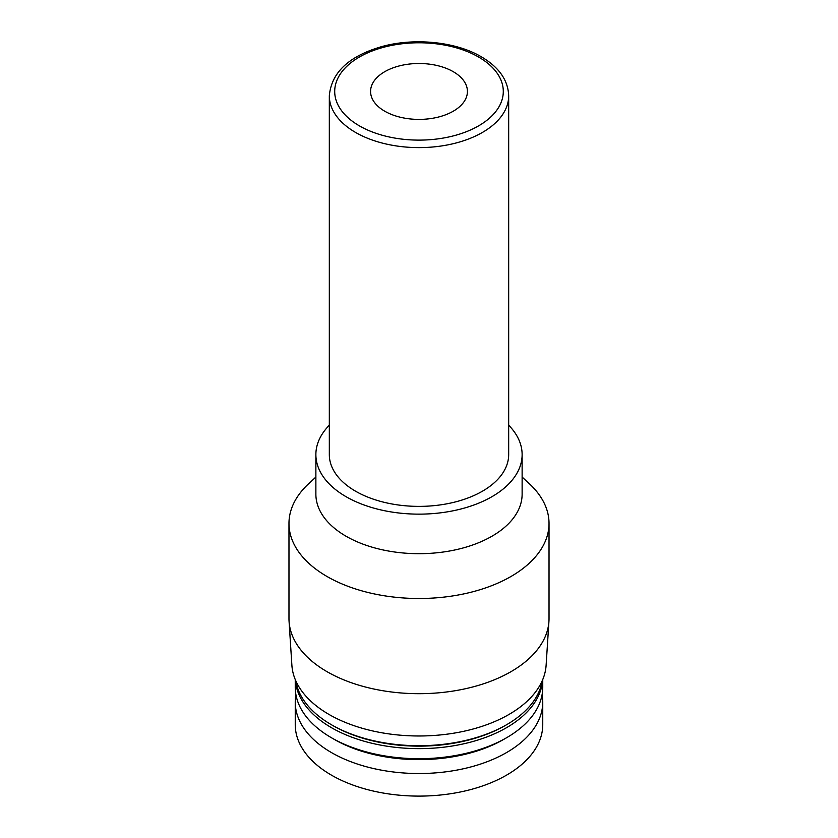 <?xml version="1.0" encoding="UTF-8"?>
<svg xmlns="http://www.w3.org/2000/svg" width="838" height="838" viewBox="0 0 838 838"><rect width="100%" height="100%" fill="white"/><g stroke="black" fill="none" stroke-linecap="round" stroke-linejoin="round"><path stroke-width="1.26" d="M453.243 71.68A48.426 27.958 180 0 1 467.426 91.447A48.426 27.958 180 0 1 419 119.405A48.426 27.958 180 0 1 370.574 91.447A48.426 27.958 180 0 1 400.47 65.626A48.426 27.958 180 0 1 453.243 71.68M542.081 694.671A123.752 71.45 180 0 1 542.752 702.087L542.752 724.65A123.752 71.45 180 0 1 419 796.1A123.752 71.45 180 0 1 295.248 724.65L295.248 702.087A123.752 71.45 180 0 1 295.919 694.671M542.752 702.087A123.752 71.45 180 0 1 419 773.526A123.752 71.45 180 0 1 295.248 702.087M542.752 679.555L542.752 687.265A123.752 71.45 180 0 1 506.508 737.775L503.816 739.336A119.939 69.25 180 0 1 334.184 739.336L331.492 737.775A123.752 71.45 180 0 1 295.248 687.265L295.248 679.555M506.508 737.775A123.752 71.45 180 0 1 331.492 737.775M542.668 679.744A123.752 71.45 180 0 1 419 748.638A123.752 71.45 180 0 1 295.332 679.744M542.238 680.749A123.752 71.45 180 0 1 506.508 724.776L505.241 725.509A121.95 70.413 180 0 1 332.759 725.509L331.492 724.776A123.752 71.45 180 0 1 295.762 680.749M506.508 724.776A123.752 71.45 180 0 1 331.492 724.776M522.126 477.063L529.239 483.62A130.026 75.064 180 0 1 549.026 523.436L549.026 618.612A130.026 75.064 180 0 1 548.932 621.398L546.114 665.267A127.208 73.44 180 0 1 419 735.984A127.208 73.44 180 0 1 291.886 665.267L289.068 621.398A130.026 75.064 180 0 1 288.974 618.612L288.974 523.436A130.026 75.064 180 0 1 308.761 483.62L315.874 477.063M548.932 621.398A130.026 75.064 180 0 1 419 693.686A130.026 75.064 180 0 1 289.068 621.398M549.026 523.436A130.026 75.064 180 0 1 419 598.5A130.026 75.064 180 0 1 288.974 523.436M508.676 425.212A103.126 59.54 180 0 1 522.126 454.605L522.126 494.148A103.126 59.54 180 0 1 419 553.688A103.126 59.54 180 0 1 315.874 494.148L315.874 454.605A103.126 59.54 180 0 1 329.324 425.212M522.126 454.605A103.126 59.54 180 0 1 419 514.144A103.126 59.54 180 0 1 315.874 454.605M508.676 454.605A89.676 51.767 180 0 1 419 506.382A89.676 51.767 180 0 1 329.324 454.605L329.324 95.846A89.676 51.767 180 0 0 419 147.614A89.676 51.767 180 0 0 508.676 95.846L508.676 454.605M478.603 57.036A84.292 48.667 180 0 1 440.819 138.459A84.292 48.667 180 0 1 337.578 78.856A84.292 48.667 180 0 1 478.603 57.036M508.676 95.846C508.174 80.28 499.05 67.25 481.295 56.775C455.799 41.68 414.464 37.501 381.908 46.561C348.891 56.094 331.366 72.529 329.324 95.846"/></g></svg>
